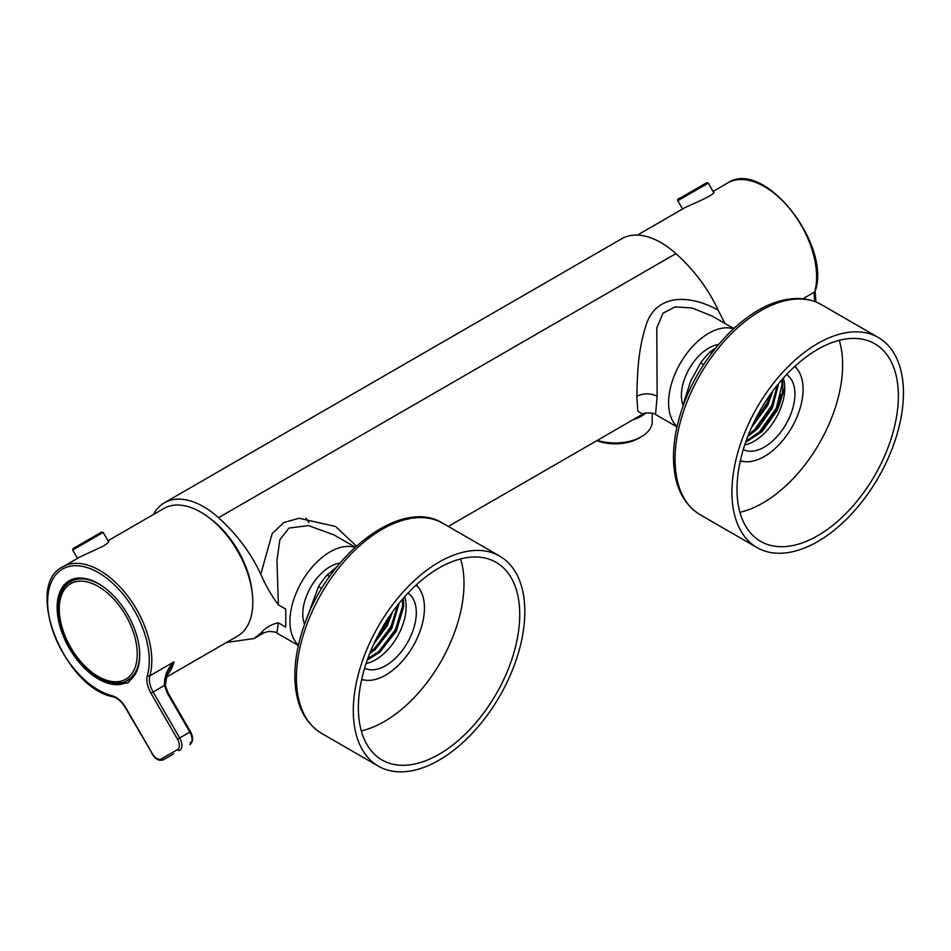 <?xml version="1.0" encoding="UTF-8"?>
<svg xmlns="http://www.w3.org/2000/svg" width="951" height="951" viewBox="0 0 951 951"><rect width="100%" height="100%" fill="white"/><g stroke="black" fill="none" stroke-linecap="round" stroke-linejoin="round"><path stroke-width="1.43" d="M153.384 514.55A78.339 45.232 60 0 1 164.368 502.806A78.339 45.232 60 0 1 218.504 517.701C236.68 534.022 250.779 552.852 260.776 574.214L272.164 533.654L283.838 522.515L299.066 518.247L335.56 526.474L356.363 546.052M448.278 526.426L642.507 414.279L637.812 411.058L636.801 396.21C637.503 383.075 636.421 352.441 647.12 322.127C657.676 295.083 688.274 293.621 718.195 310.169C708.186 288.795 694.099 269.953 675.911 253.62A78.339 45.232 -120 0 0 621.776 238.725L164.368 502.806M263.926 632.855L260.788 633.176L254.131 638.513L226.493 642.472M298.471 645.063A56.775 32.786 -60 0 1 294.002 598.773A56.775 32.786 -60 0 1 330.092 551.877A56.775 32.786 -60 0 1 354.842 547.443M333.73 534.771L308.421 525.606L288.902 528.09L279.891 539.752L276.967 560.246L278.346 604.848L285.764 609.127L285.764 627.113L278.346 622.834L276.931 633.104L298.376 645.491M278.346 604.848C271.415 595.457 265.555 585.245 260.776 574.214M260.788 633.176C265.567 627.66 271.415 624.213 278.346 622.834M677.1 426.464A56.775 32.786 -60 0 1 672.63 380.174A56.775 32.786 -60 0 1 708.721 333.278A56.775 32.786 -60 0 1 733.471 328.844M733.792 328.547L712.335 316.16L692.114 307.993L675.032 306.911L662.99 313.224L656.784 327.976L657.141 396.21L655.548 414.505L677.005 426.892M718.195 310.169L724.805 323.352M308.885 522.575L305.889 518.176M683.222 405.685A38.634 22.301 -60 0 1 681.403 395.414A38.634 22.301 -60 0 1 708.721 348.09A38.634 22.301 -60 0 1 718.528 344.535M304.593 624.272A38.634 22.301 -60 0 1 302.775 614.001A38.634 22.301 -60 0 1 330.092 566.689A38.634 22.301 -60 0 1 339.899 563.135M208.982 517.665A69.173 39.942 60 0 1 252.158 592.437M139.535 650.353A56.775 32.786 -120 0 1 127.886 679.894L131.404 677.861A56.775 32.786 -120 0 0 132.034 677.481M75.272 579.159A56.775 32.786 -120 0 0 74.63 579.516L71.111 581.548C44.768 594.304 64.311 658.995 98.322 677.017C113.276 683.65 123.131 684.613 127.886 679.894M597.394 440.325A37.018 21.374 -0 0 0 601.056 441.347A37.018 21.374 -0 0 0 641.378 436.711A37.018 21.374 -0 0 0 652.22 421.602L652.22 413.138M645.919 412.984A37.018 21.374 180 0 1 632.914 419.819M641.378 436.711L638.834 438.173A33.416 19.293 180 0 1 602.435 442.358A33.416 19.293 180 0 1 596.836 440.646M782.126 379.449A44.019 25.415 120 0 1 777.062 410.57L784.765 388.056M684.435 402.416L683.912 402.107A56.418 32.572 120 0 0 683.579 404.686M711.657 353.166L709.886 352.143L715.96 347.638M709.886 352.143A56.418 32.572 120 0 0 700.649 362.878L703.669 364.613M683.912 402.107L690.521 381.482L700.649 362.878M777.062 410.57L762.31 431.374L745.572 442.429M778.643 383.562L772.45 407.908L757.697 428.723L747.736 436.521M781.71 379.925L782.091 384.311L775.909 409.893L761.157 430.708L746.024 441.133M777.419 385.072L771.297 407.242L756.544 428.057L748.461 434.666M772.806 391.039L767.837 405.233L751.445 427.605M770.774 393.833L766.684 404.579L752.907 424.419M781.128 394.51L776.67 407.599L758.815 432.895M776.515 391.848L772.057 404.936L754.202 430.232M770.548 394.154L767.457 402.273L753.061 424.087M838.794 340.446A114.096 65.881 -60 0 1 874.028 343.335A114.096 65.881 -60 0 1 874.742 475.488A114.096 65.881 -60 0 1 759.932 540.953A114.096 65.881 -60 0 1 748.128 435.51A114.096 65.881 -60 0 1 838.794 340.446M840.125 334.015A121.288 70.029 -60 0 1 878.332 337.51A121.288 70.029 -60 0 1 878.332 477.557A121.288 70.029 -60 0 1 757.044 547.586A121.288 70.029 -60 0 1 743.48 435.748A121.288 70.029 -60 0 1 840.125 334.015M783.267 378.153A43.282 24.988 -60 0 1 775.802 418.369A43.282 24.988 -60 0 1 744.716 444.937M786.536 374.599A43.282 24.988 -60 0 1 785.966 424.229A43.282 24.988 -60 0 1 743.266 449.538M794.751 366.468A54.801 31.645 -60 0 1 791.731 427.558A54.801 31.645 -60 0 1 740.33 460.736M839.246 340.327A112.753 65.096 -60 0 1 819.275 443.463A112.753 65.096 -60 0 1 739.937 512.327M637.432 235.075L684.97 207.639C692.697 203.823 714.783 195.098 713.928 192.043L713.202 191.674M165.605 677.623L237.56 636.088A73.667 42.533 -120 0 0 237.56 551.009A73.667 42.533 -120 0 0 163.893 508.476L107.986 540.75M152.35 753.751A8.987 5.183 -120 0 0 161.337 758.934L177.504 749.602A8.987 5.183 -120 0 0 177.504 739.224L150.959 693.243A19.769 11.412 60 0 1 147.381 675.412A71.872 41.499 -120 0 0 103.065 575.557A71.872 41.499 -120 0 0 47.835 607.451A71.872 41.499 -120 0 0 112.147 695.763A19.769 11.412 60 0 1 125.805 707.77L152.35 753.751L125.52 707.936C121.752 701.802 117.567 698.082 112.979 696.762C63.99 687.621 23.454 585.364 62.873 566.796L79.908 556.965L102.946 546.29C107.178 543.675 109.139 541.963 108.83 541.131L108.129 541.012M98.761 583.843A57.5 33.202 -120 0 0 70.326 581.168A57.5 33.202 -120 0 0 68.924 645.051A57.5 33.202 -120 0 0 124.807 682.176L125.461 682.996A8.987 5.183 -120 0 0 128.088 682.687A8.987 5.183 -120 0 0 129.669 680.559L130.56 678.848A57.5 33.202 -120 0 0 139.738 654.811M125.461 682.996A58.403 33.713 60 0 1 59.747 625.639A58.403 33.713 60 0 1 98.44 583.652A58.403 33.713 60 0 1 139.738 655.18A58.403 33.713 60 0 1 129.669 680.559M124.807 682.176L130.56 678.848M167.412 693.267L168.077 692.887L165.319 685.623L164.452 685.457L153.123 691.995L179.668 737.976L189.843 732.104L167.412 693.267L164.452 685.457C164.19 676.446 167.376 668.589 174.021 661.848L167.412 672.298L164.975 684.435M161.337 758.934A1.795 1.462 60 0 0 163.501 759.754L173.664 753.893A1.795 1.462 60 0 0 173.688 753.881L173.664 753.893A10.782 6.229 -120 0 1 173.641 753.905M329.628 576.437L327.192 575.034L336.82 566.879M327.192 575.034A56.418 32.572 120 0 0 318.537 586.577L321.771 588.443M305.437 621.99L318.537 586.577M403.319 598.262L403.7 606.607L396.389 631.06L379.818 652.243L367.264 660.089M402.404 599.308L402.546 605.942L395.236 630.394L378.664 651.578L367.752 658.722M399.123 603.255L391.776 628.397L375.217 649.581L369.63 653.765M397.803 604.907L390.623 627.731L374.064 648.915L370.438 651.768M392.727 611.636L387.164 625.734L373.862 643.922M390.338 615.024L386.011 625.069L375.657 640.142M390.1 647.144L388.4 649.105M401.655 612.634L395.164 629.919L379.33 651.007M397.043 609.971L390.552 627.256L374.718 648.344M389.922 615.63L385.94 624.593L375.966 639.524M438.423 754.666A114.096 65.881 -60 0 1 381.315 759.552A114.096 65.881 -60 0 1 382.005 628.207A114.096 65.881 -60 0 1 495.4 561.934A114.096 65.881 -60 0 1 513.671 653.527A114.096 65.881 -60 0 1 438.423 754.666M438.387 760.562A121.288 70.029 -60 0 1 378.415 766.185A121.288 70.029 -60 0 1 378.415 626.138A121.288 70.029 -60 0 1 499.703 556.109A121.288 70.029 -60 0 1 518.164 653.729A121.288 70.029 -60 0 1 438.387 760.562M404.639 596.752A43.282 24.988 -60 0 1 375.288 659.946A43.282 24.988 -60 0 1 366.087 663.536M407.908 593.198A43.282 24.988 -60 0 1 413.768 628.219A43.282 24.988 -60 0 1 385.452 665.819A43.282 24.988 -60 0 1 364.637 668.137M416.134 585.067A54.801 31.645 -60 0 1 420.497 629.931A54.801 31.645 -60 0 1 385.393 675.258A54.801 31.645 -60 0 1 361.701 679.335M460.617 558.926A112.753 65.096 -60 0 1 383.645 721.928A112.753 65.096 -60 0 1 361.309 730.927M218.504 517.701L675.911 253.62M636.801 396.21C643.577 393.048 650.365 393.048 657.141 396.21M97.965 676.316A55.122 31.823 -120 0 0 132.13 628.789A55.122 31.823 -120 0 0 64.609 589.275A55.122 31.823 -120 0 0 97.965 676.316M102.518 586.244A56.775 32.786 -120 0 0 71.111 581.548M783.255 301.182A121.288 70.029 -60 0 1 821.462 304.677C809.634 298.079 796.106 296.783 780.878 300.789C742.053 310.311 699.116 357.766 682.247 408.443C675.899 427.047 672.999 444.628 673.546 461.187C674.616 486.508 683.496 504.363 700.174 514.753A121.288 70.029 -60 0 1 686.61 402.915A121.288 70.029 -60 0 1 783.255 301.182M795.167 366.087A56.703 32.738 -60 0 1 796.676 368.429M742.993 461.413A56.703 32.738 -60 0 1 740.211 461.271M802.858 298.792L814.662 291.969A73.667 42.533 -120 0 0 790.804 210.052A73.667 42.533 -120 0 0 727.658 182.984L713.06 191.424M815.102 301.657A17.974 10.378 60 0 1 814.662 291.969A1.795 1.284 15.8 0 0 815.162 291.363C831.733 244.359 763.451 158.128 727.658 182.984M678.146 199.234L706.771 182.699L708.245 183.103L677.754 200.709L682.556 209.03M62.873 566.796A73.667 42.533 60 0 1 126.019 593.864A73.667 42.533 60 0 1 149.878 675.781L174.021 661.848A73.667 42.533 60 0 1 165.914 676.446M147.381 675.412A1.795 1.284 -164.2 0 0 149.878 675.781A17.974 10.378 -120 0 0 153.123 691.995L150.959 693.243M189.843 744.55A10.782 6.229 -120 0 0 189.843 732.104L190.497 731.723C193.493 737.465 193.267 741.744 189.843 744.55L189.843 744.55A1.795 1.462 60 0 0 190.212 742.267M177.504 739.224L179.668 737.976A10.782 6.229 60 0 1 179.668 750.422A1.795 1.462 60 0 1 177.504 749.602M112.979 696.762A1.795 1.284 -75.8 0 1 112.147 695.763M72.68 550.035L73.072 548.561L101.709 532.037L103.183 532.429L72.68 550.035L77.483 558.368M99.082 533.559L75.7 547.051L99.082 533.559M378.415 766.185L321.545 733.352A121.288 70.029 -60 0 1 321.545 593.305A121.288 70.029 -60 0 1 442.833 523.276L499.703 556.109M364.364 680.013A56.703 32.738 -60 0 1 361.582 679.87M416.538 584.687A56.703 32.738 -60 0 1 418.048 587.029M276.931 633.104C276.753 632.284 273.924 631.714 268.444 631.393L263.879 632.879L254.131 638.513M333.706 534.759L355.163 547.146M642.507 414.279C643.256 411.747 657.01 413.376 655.548 414.505M878.332 337.51L821.462 304.677M757.044 547.586L700.174 514.753M815.946 301.99L815.162 291.363M708.245 183.103L713.702 192.542M677.754 200.709C677.029 199.781 678.039 198.783 680.773 197.713M168.077 692.887L190.497 731.723M165.319 685.623L167.424 672.286M152.065 753.917C155.536 759.373 159.352 761.323 163.501 759.754M103.183 532.429L108.628 541.88M321.545 733.352C304.867 722.962 295.999 705.107 294.917 679.787C294.37 663.227 297.271 645.646 303.619 627.042C326.68 555.289 400.894 496.707 442.833 523.276"/></g></svg>
